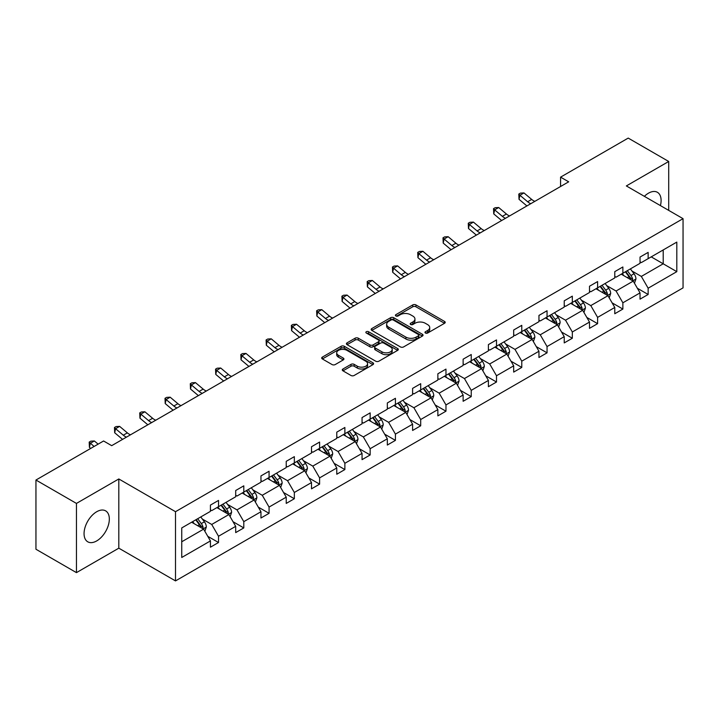 <?xml version="1.0" encoding="UTF-8"?>
<svg xmlns="http://www.w3.org/2000/svg" width="719" height="719" viewBox="0 0 719 719"><rect width="100%" height="100%" fill="white"/><g stroke="black" fill="none" stroke-linecap="round" stroke-linejoin="round"><path stroke-width="1.08" d="M425.441 333.032A1.573 0.908 0 0 0 427.661 333.032L444.558 323.28A2.247 1.294 0 0 0 445.214 322.364A2.247 1.294 0 0 0 444.558 321.447L415.942 304.919A2.247 1.294 0 0 0 412.76 304.919L395.863 314.67A1.573 0.908 0 0 0 395.405 315.317A1.573 0.908 0 0 0 395.863 315.956A1.573 0.908 0 0 0 398.092 315.956L400.276 314.697A7.199 4.152 0 0 1 410.45 314.697L412.841 316.072A7.199 4.152 0 0 1 414.944 319.011A7.199 4.152 0 0 1 412.841 321.95L410.648 323.208A1.573 0.908 0 0 0 410.19 323.856A1.573 0.908 0 0 0 410.648 324.494A1.573 0.908 0 0 0 412.877 324.494L415.061 323.235A7.199 4.152 0 0 1 425.244 323.235L427.625 324.611A7.199 4.152 0 0 1 429.728 327.549A7.199 4.152 0 0 1 427.625 330.488L425.441 331.747A1.573 0.908 0 0 0 424.974 332.394A1.573 0.908 0 0 0 425.441 333.032L425.441 331.747M96.697 540.922A17.867 10.318 120 0 0 108.371 525.176A17.867 10.318 120 0 0 105.63 510.858A17.867 10.318 120 0 0 96.697 511.739A17.867 10.318 120 0 0 85.022 527.485A17.867 10.318 120 0 0 87.763 541.811A17.867 10.318 120 0 0 96.697 540.922M660.419 205.598A17.867 10.318 120 0 0 657.4 192.297A17.867 10.318 120 0 0 648.466 193.186A17.867 10.318 120 0 0 644.368 196.332M342.954 369A2.247 1.294 0 0 0 342.289 369.917A2.247 1.294 0 0 0 342.954 370.833L350.98 375.471A2.247 1.294 0 0 0 354.161 375.471L372.927 364.641A2.247 1.294 0 0 0 373.583 363.724A2.247 1.294 0 0 0 372.927 362.798L344.302 346.279A2.247 1.294 0 0 0 341.121 346.279L322.355 357.109A2.247 1.294 0 0 0 321.699 358.026A2.247 1.294 0 0 0 322.355 358.943L332.061 364.551A2.247 1.294 0 0 0 335.243 364.551L343.269 359.913A2.247 1.294 0 0 0 343.925 358.997A2.247 1.294 0 0 0 343.269 358.071L338.46 355.294A6.013 3.469 0 0 1 336.699 352.84A6.013 3.469 0 0 1 340.411 349.632A6.013 3.469 0 0 1 346.962 350.387L365.809 361.262A6.013 3.469 0 0 1 367.571 363.724A6.013 3.469 0 0 1 363.859 366.933A6.013 3.469 0 0 1 357.298 366.178L354.161 364.362A2.247 1.294 0 0 0 350.98 364.362L342.954 369L342.954 370.833M118.815 478.962L76.448 503.417L35.95 480.031L35.95 549.244L76.448 572.63L118.815 548.175L175.508 580.907L175.508 511.694L118.815 478.962L118.815 548.175M668.715 210.388L668.715 161.478L626.348 185.933L683.05 218.666L175.508 511.694M668.715 161.478L628.217 138.093L560.577 177.144L560.577 186.491M35.95 480.031L103.581 440.99L111.688 445.663L568.684 181.817L560.577 177.144M400.429 346.918A2.247 1.294 0 0 0 403.611 346.918L422.377 336.088A2.247 1.294 0 0 0 423.033 335.171A2.247 1.294 0 0 0 422.377 334.254L393.751 317.726A2.247 1.294 0 0 0 390.579 317.726L371.813 328.556A2.247 1.294 0 0 0 371.157 329.482A2.247 1.294 0 0 0 371.813 330.398L400.429 346.918M366.951 333.373A1.573 0.908 0 0 1 368.55 333.598L368.55 331.729L397.652 348.526A2.247 1.294 0 0 1 398.308 349.443A2.247 1.294 0 0 1 397.652 350.36L378.886 361.199A2.247 1.294 0 0 1 375.704 361.199L347.088 344.671L355.114 340.069L355.114 338.2L347.088 342.837A2.247 1.294 0 0 0 346.423 343.754A2.247 1.294 0 0 0 347.088 344.671L347.088 342.837M355.114 340.069A2.247 1.294 0 0 1 358.296 340.069L358.296 338.2A2.247 1.294 0 0 0 355.114 338.2M358.296 338.2L369.908 344.904A2.247 1.294 0 0 0 373.08 344.904L378.41 341.822A2.247 1.294 0 0 0 379.066 340.905A2.247 1.294 0 0 0 378.41 339.988L366.322 333.014A1.573 0.908 0 0 1 365.863 332.367A1.573 0.908 0 0 1 366.834 331.531A1.573 0.908 0 0 1 368.55 331.729M76.448 503.417L76.448 572.63M181.745 527.926L210.424 511.371L210.424 505.098L218.522 500.424L218.522 506.688L235.697 496.775L235.697 490.511L243.795 485.837L243.795 492.102L260.961 482.188L260.961 475.915L269.068 471.242L269.068 477.506L286.234 467.593L286.234 461.328L294.341 456.655L294.341 462.919L311.507 453.006L311.507 446.742L319.604 442.059L319.604 448.332L336.78 438.41L336.78 432.146L344.877 427.472L344.877 433.737L362.052 423.824L362.052 417.559L370.15 412.877L370.15 419.15L387.325 409.237L387.325 402.964L395.423 398.29L395.423 404.554L412.598 394.641L412.598 388.377L420.696 383.703L420.696 389.968L437.862 380.054L437.862 373.79L445.969 369.108L445.969 375.372L463.135 365.459L463.135 359.194L471.242 354.521L471.242 360.785L488.408 350.872L488.408 344.608L496.505 339.925L496.505 346.199L513.681 336.285L513.681 330.012L521.778 325.339L521.778 331.603L538.953 321.69L538.953 315.425L547.051 310.752L547.051 317.016L564.226 307.103L564.226 300.83L572.324 296.156L572.324 302.42L589.499 292.507L589.499 286.243L597.597 281.569L597.597 287.834L614.772 277.92L614.772 271.656L622.87 266.974L622.87 273.247L640.036 263.325L640.036 257.06L648.143 252.387L648.143 258.651L676.813 242.096L676.813 271.656L648.143 288.211L648.143 294.475L640.036 299.149L640.036 292.885L622.87 302.798L622.87 309.062L614.772 313.745L614.772 307.471L597.597 317.385L597.597 323.658L589.499 328.331L589.499 322.067L572.324 331.98L572.324 338.245L564.226 342.918L564.226 336.654L547.051 346.567L547.051 352.84L538.953 357.514L538.953 351.249L521.778 361.163L521.778 367.427L513.681 372.1L513.681 365.836L496.505 375.749L496.505 382.014L488.408 386.696L488.408 380.423L471.242 390.345L471.242 396.609L463.135 401.283L463.135 395.019L445.969 404.932L445.969 411.196L437.862 415.879L437.862 409.605L420.696 419.519L420.696 425.792L412.598 430.465L412.598 424.201L395.423 434.114L395.423 440.379L387.325 445.052L387.325 438.788L370.15 448.701L370.15 454.965L362.052 459.648L362.052 453.383L344.877 463.297L344.877 469.561L336.78 474.234L336.78 467.97L319.604 477.883L319.604 484.148L311.507 488.83L311.507 482.557L294.341 492.47L294.341 498.743L286.234 503.417L286.234 497.153L269.068 507.066L269.068 513.33L260.961 518.004L260.961 511.739L243.795 521.652L243.795 527.926L235.697 532.599L235.697 526.335L218.522 536.248L218.522 542.512L210.424 547.186L210.424 540.922L181.745 557.477L181.745 527.926M175.508 580.907L683.05 287.879L683.05 218.666M216.904 507.623L228.894 514.543L211.719 524.457L202.345 519.046M211.719 524.457L218.522 536.248M228.894 514.543L235.697 526.335M210.424 509.87L211.719 510.616L218.522 506.688M242.177 493.036L254.158 499.957L236.991 509.87L227.608 504.459M236.991 509.87L243.795 521.652M254.158 499.957L260.961 511.739M235.697 495.283L236.991 496.029L243.795 492.102M267.441 478.441L279.43 485.37L262.264 495.283L252.881 489.864M262.264 495.283L269.068 507.066M279.43 485.37L286.234 497.153M260.961 480.687L262.264 481.433L269.068 477.506M292.714 463.854L304.703 470.774L287.528 480.687L278.154 475.277M287.528 480.687L294.341 492.47M304.703 470.774L311.507 482.557M286.234 466.101L287.528 466.847L294.341 462.919M317.987 449.267L329.976 456.188L312.801 466.101L303.427 460.69M312.801 466.101L319.604 477.883M329.976 456.188L336.78 467.97M311.507 451.505L312.801 452.26L319.604 448.332M343.26 434.671L355.249 441.592L338.074 451.505L328.7 446.095M338.074 451.505L344.877 463.297M355.249 441.592L362.052 453.383M336.78 436.918L338.074 437.664L344.877 433.737M368.532 420.085L380.522 427.005L363.347 436.918L353.973 431.508M363.347 436.918L370.15 448.701M380.522 427.005L387.325 438.788M362.052 422.332L363.347 423.078L370.15 419.15M393.805 405.489L405.795 412.409L388.62 422.332L379.246 416.912M388.62 422.332L395.423 434.114M405.795 412.409L412.598 424.201M387.325 407.736L388.62 408.482L395.423 404.554M419.078 390.902L431.058 397.823L413.892 407.736L404.518 402.325M413.892 407.736L420.696 419.519M431.058 397.823L437.862 409.605M412.598 393.149L413.892 393.895L420.696 389.968M444.342 376.316L456.331 383.236L439.165 393.149L429.782 387.73M439.165 393.149L445.969 404.932M456.331 383.236L463.135 395.019M437.862 378.553L439.165 379.308L445.969 375.372M469.615 361.72L481.604 368.64L464.438 378.553L455.055 373.143M464.438 378.553L471.242 390.345M481.604 368.64L488.408 380.423M463.135 363.967L464.438 364.713L471.242 360.785M494.888 347.133L506.877 354.054L489.702 363.967L480.328 358.556M489.702 363.967L496.505 375.749M506.877 354.054L513.681 365.836M488.408 349.371L489.702 350.126L496.505 346.199M520.161 332.538L532.15 339.458L514.975 349.38L505.601 343.961M514.975 349.38L521.778 361.163M532.15 339.458L538.953 351.249M513.681 334.784L514.975 335.53L521.778 331.603M545.433 317.951L557.423 324.871L540.248 334.784L530.874 329.374M540.248 334.784L547.051 346.567M557.423 324.871L564.226 336.654M538.953 320.198L540.248 320.944L547.051 317.016M570.706 303.355L582.696 310.284L565.52 320.198L556.146 314.778M565.52 320.198L572.324 331.98M582.696 310.284L589.499 322.067M564.226 305.602L565.52 306.348L572.324 302.42M595.979 288.768L607.968 295.689L590.793 305.602L581.419 300.191M590.793 305.602L597.597 317.385M607.968 295.689L614.772 307.471M589.499 291.015L590.793 291.761L597.597 287.834M621.252 274.182L633.232 281.102L616.066 291.015L606.683 285.605M616.066 291.015L622.87 302.798M633.232 281.102L640.036 292.885M614.772 276.42L616.066 277.174L622.87 273.247M651.216 256.872L663.206 263.801L641.339 276.42L631.956 271.009M641.339 276.42L648.143 288.211M676.813 271.656L663.206 263.801L663.206 249.951L676.813 242.096M640.036 261.833L641.339 262.579L648.143 258.651M181.745 541.766L203.621 529.139L191.631 522.219M203.621 529.139L210.424 540.922M637.367 288.256L648.143 294.475M612.094 302.843L622.87 309.062M586.821 317.439L597.597 323.658M561.548 332.025L572.324 338.245M536.284 346.621L547.051 352.84M511.011 361.208L521.778 367.427M485.738 375.794L496.505 382.014M460.466 390.39L471.242 396.609M435.193 404.977L445.969 411.196M409.92 419.572L420.696 425.792M384.647 434.159L395.423 440.379M359.374 448.746L370.15 454.965M334.11 463.342L344.877 469.561M308.837 477.928L319.604 484.148M283.565 492.524L294.341 498.743M258.292 507.111L269.068 513.33M233.019 521.706L243.795 527.926M207.746 536.293L218.522 542.512M426.07 333.257L427.625 332.358A7.199 4.152 0 0 0 429.728 329.419L429.728 327.549M414.944 319.011L414.944 320.881A7.199 4.152 0 0 1 412.841 323.82L411.277 324.718M444.531 323.298L415.942 306.788A2.247 1.294 0 0 0 412.76 306.788L396.493 316.18M422.377 334.254L422.377 336.088L393.751 319.596A2.247 1.294 0 0 0 390.579 319.596L371.84 330.416M418.404 335.809A1.573 0.908 0 0 0 418.862 335.171A1.573 0.908 0 0 0 418.404 334.524L393.275 320.018A1.573 0.908 0 0 0 391.055 320.018L388.745 321.357A7.199 4.152 0 0 0 386.642 324.287A7.199 4.152 0 0 0 388.745 327.226L405.92 337.139A7.199 4.152 0 0 0 416.094 337.139L418.404 335.809L418.404 337.678A1.573 0.908 0 0 0 418.862 337.04L418.862 335.171M386.642 324.287L386.642 326.165A7.199 4.152 0 0 0 388.745 329.095L388.745 327.226M418.404 337.678L416.094 339.017A7.199 4.152 0 0 1 405.92 339.017L388.745 329.095M358.296 340.069L369.908 346.774A2.247 1.294 0 0 0 373.08 346.774L378.41 343.7A2.247 1.294 0 0 0 379.066 342.774L379.066 340.905M368.55 333.598L397.625 350.378M381.951 351.852A6.013 3.469 0 0 0 388.503 352.607A6.013 3.469 0 0 0 392.214 349.398A6.013 3.469 0 0 0 390.453 346.944L383.82 343.107A2.247 1.294 0 0 0 380.639 343.107L375.309 346.19A2.247 1.294 0 0 0 374.653 347.106A2.247 1.294 0 0 0 375.309 348.023L381.951 351.852L381.951 353.721A6.013 3.469 0 0 0 388.503 354.476A6.013 3.469 0 0 0 392.214 351.267L392.214 349.398M374.653 347.106L374.653 348.976A2.247 1.294 0 0 0 375.309 349.892L375.309 348.023M381.951 353.721L375.309 349.892M367.571 363.724L367.571 365.594A6.013 3.469 0 0 1 363.859 368.802A6.013 3.469 0 0 1 357.298 368.047L354.161 366.232A2.247 1.294 0 0 0 350.98 366.232L342.981 370.851M336.699 352.84L336.699 354.71A6.013 3.469 0 0 0 338.46 357.172L338.46 355.294M343.242 359.931L338.46 357.172M372.891 364.659L344.302 348.149A2.247 1.294 0 0 0 341.121 348.149L322.391 358.961M634.464 283.232L635.956 278.927A6.076 3.505 -120 0 0 634.023 273.759L630.383 268.906M623.858 275.683L622.286 273.579M632.343 280.581L632.675 279.188A6.076 3.505 -120 0 0 630.94 275.539L627.301 270.686M625.782 271.557L629.79 276.905A3.092 1.789 60 0 1 630.347 277.84L632.675 279.188M625.359 271.8L628.999 276.662A6.076 3.505 60 0 1 630.509 279.529M530.802 203.684A11.459 6.615 60 0 1 527.647 201.76L519.927 195.271L519.019 199.307L526.748 205.796A17.184 9.922 -120 0 0 526.91 205.94M534.855 201.347A11.459 6.615 60 0 1 531.692 199.424L523.971 192.935L519.927 195.271L518.812 194.058L520.439 193.114L523.971 192.935M519.019 199.307L518.812 194.058M609.2 297.819L610.683 293.523A6.076 3.505 -120 0 0 608.75 288.346L605.11 283.493M598.585 290.278L597.013 288.175M607.07 295.176L607.411 293.783A6.076 3.505 -120 0 0 605.668 290.125L602.037 285.272M600.509 286.153L604.517 291.492A3.092 1.789 60 0 1 605.074 292.435L607.411 293.783M600.086 286.396L603.726 291.249A6.076 3.505 60 0 1 605.236 294.116M583.927 312.414L585.41 308.109A6.076 3.505 -120 0 0 583.477 302.942L579.838 298.088M573.313 304.865L571.74 302.762M581.797 309.763L582.138 308.37A6.076 3.505 -120 0 0 580.395 304.721L576.764 299.859M575.236 300.74L579.244 306.087A3.092 1.789 60 0 1 579.802 307.022L582.138 308.37M574.814 300.982L578.453 305.845A6.076 3.505 60 0 1 579.963 308.703M505.538 218.279A11.459 6.615 60 0 1 502.374 216.347L494.654 209.858L493.755 213.903L501.476 220.391A17.184 9.922 -120 0 0 501.637 220.526M509.582 215.934A11.459 6.615 60 0 1 506.419 214.01L498.698 207.521L494.654 209.858L493.54 208.645L495.166 207.71L498.698 207.521M493.755 213.903L493.54 208.645M480.265 232.866A11.459 6.615 60 0 1 477.101 230.943L469.381 224.454L468.482 228.489L476.203 234.978A17.184 9.922 -120 0 0 476.364 235.113M484.309 230.529A11.459 6.615 60 0 1 481.155 228.597L473.426 222.108L469.381 224.454L468.276 223.232L469.893 222.297L473.426 222.108M468.482 228.489L468.276 223.232M558.654 327.001L560.146 322.705A6.076 3.505 -120 0 0 558.205 317.528L554.565 312.675M548.049 319.461L546.467 317.349M556.524 324.35L556.865 322.957A6.076 3.505 -120 0 0 555.122 319.308L551.491 314.455M549.972 315.335L553.972 320.674A3.092 1.789 60 0 1 554.529 321.618L556.865 322.957M549.55 315.578L553.181 320.431A6.076 3.505 60 0 1 554.7 323.298M454.992 247.453A11.459 6.615 60 0 1 451.829 245.53L444.108 239.041L443.21 243.085L450.93 249.574A17.184 9.922 -120 0 0 451.092 249.709M459.046 245.116A11.459 6.615 60 0 1 455.882 243.193L448.162 236.704L444.108 239.041L443.003 237.827L444.621 236.893L448.162 236.704M443.21 243.085L443.003 237.827M533.381 341.597L534.873 337.292A6.076 3.505 -120 0 0 532.932 332.124L529.292 327.271M522.776 334.047L521.194 331.944M531.251 338.946L531.593 337.553A6.076 3.505 -120 0 0 529.858 333.895L526.218 329.041M524.699 329.922L528.699 335.261A3.092 1.789 60 0 1 529.265 336.204L531.593 337.553M524.277 330.165L527.908 335.018A6.076 3.505 60 0 1 529.427 337.885M429.719 262.049A11.459 6.615 60 0 1 426.556 260.116L418.835 253.627L417.937 257.672L425.657 264.161A17.184 9.922 -120 0 0 425.819 264.295M433.773 259.712A11.459 6.615 60 0 1 430.609 257.779L422.889 251.291L418.835 253.627L417.73 252.414L419.348 251.479L422.889 251.291M417.937 257.672L417.73 252.414M508.108 356.184L509.6 351.879A6.076 3.505 -120 0 0 507.659 346.711L504.028 341.858M497.503 348.643L495.921 346.531M505.978 353.532L506.32 352.139A6.076 3.505 -120 0 0 504.585 348.49L500.945 343.637M499.426 344.509L503.426 349.856A3.092 1.789 60 0 1 503.992 350.791L506.32 352.139M499.004 344.761L502.635 349.614A6.076 3.505 60 0 1 504.154 352.481M404.446 276.635A11.459 6.615 60 0 1 401.283 274.712L393.563 268.223L392.664 272.258L400.384 278.747A17.184 9.922 -120 0 0 400.546 278.891M408.5 274.298A11.459 6.615 60 0 1 405.336 272.375L397.616 265.886L393.563 268.223L392.457 267.01L394.075 266.075L397.616 265.886M392.664 272.258L392.457 267.01M482.835 370.779L484.327 366.474A6.076 3.505 -120 0 0 482.386 361.306L478.755 356.444M472.23 363.23L470.648 361.127M480.705 368.128L481.047 366.735A6.076 3.505 -120 0 0 479.312 363.077L475.672 358.224M474.154 359.105L478.153 364.443A3.092 1.789 60 0 1 478.719 365.387L481.047 366.735M473.731 359.347L477.371 364.2A6.076 3.505 60 0 1 478.881 367.067M379.174 291.231A11.459 6.615 60 0 1 376.01 289.299L368.29 282.81L367.391 286.854L375.111 293.343A17.184 9.922 -120 0 0 375.282 293.478M383.227 288.885A11.459 6.615 60 0 1 380.063 286.962L372.343 280.473L368.29 282.81L367.184 281.596L368.802 280.662L372.343 280.473M367.391 286.854L367.184 281.596M457.563 385.366L459.055 381.061A6.076 3.505 -120 0 0 457.113 375.893L453.482 371.04M446.957 377.817L445.385 375.713M455.442 382.715L455.774 381.322A6.076 3.505 -120 0 0 454.04 377.673L450.4 372.81M448.881 373.691L452.88 379.039A3.092 1.789 60 0 1 453.446 379.974L455.774 381.322M448.458 373.934L452.098 378.796A6.076 3.505 60 0 1 453.608 381.663M353.901 305.818A11.459 6.615 60 0 1 350.746 303.894L343.026 297.405L342.118 301.441L349.838 307.93A17.184 9.922 -120 0 0 350.009 308.065M357.954 303.481A11.459 6.615 60 0 1 354.791 301.558L347.07 295.06L343.026 297.405L341.911 296.183L343.529 295.248L347.07 295.06M342.118 301.441L341.911 296.183M432.29 399.953L433.782 395.657A6.076 3.505 -120 0 0 431.849 390.48L428.209 385.627M421.685 392.412L420.112 390.309M430.169 397.31L430.51 395.908A6.076 3.505 -120 0 0 428.767 392.259L425.127 387.406M423.608 388.287L427.616 393.626A3.092 1.789 60 0 1 428.173 394.569L430.51 395.908M423.185 388.53L426.825 393.383A6.076 3.505 60 0 1 428.335 396.25M328.637 320.404A11.459 6.615 60 0 1 325.473 318.481L317.753 311.992L316.854 316.036L324.575 322.525A17.184 9.922 -120 0 0 324.736 322.66M332.681 318.068A11.459 6.615 60 0 1 329.518 316.144L321.797 309.655L317.753 311.992L316.639 310.779L318.265 309.844L321.797 309.655M316.854 316.036L316.639 310.779M407.026 414.548L408.509 410.243A6.076 3.505 -120 0 0 406.577 405.076L402.937 400.222M396.412 406.999L394.839 404.896M404.896 411.897L405.237 410.504A6.076 3.505 -120 0 0 403.494 406.855L399.863 401.993M398.335 402.874L402.343 408.221A3.092 1.789 60 0 1 402.901 409.156L405.237 410.504M397.913 403.116L401.553 407.97A6.076 3.505 60 0 1 403.062 410.837M303.364 335A11.459 6.615 60 0 1 300.2 333.077L292.48 326.579L291.581 330.623L299.302 337.112A17.184 9.922 -120 0 0 299.464 337.247M307.408 332.663A11.459 6.615 60 0 1 304.245 330.731L296.525 324.242L292.48 326.579L291.366 325.365L292.993 324.431L296.525 324.242M291.581 330.623L291.366 325.365M381.753 429.135L383.236 424.83A6.076 3.505 -120 0 0 381.304 419.662L377.664 414.809M371.139 421.595L369.566 419.483M379.623 426.484L379.965 425.091A6.076 3.505 -120 0 0 378.221 421.442L374.59 416.589M373.071 417.46L377.071 422.808A3.092 1.789 60 0 1 377.628 423.752L379.965 425.091M372.64 417.712L376.28 422.565A6.076 3.505 60 0 1 377.79 425.432M278.091 349.587A11.459 6.615 60 0 1 274.928 347.663L267.207 341.174L266.309 345.21L274.029 351.699A17.184 9.922 -120 0 0 274.191 351.843M282.136 347.25A11.459 6.615 60 0 1 278.981 345.327L271.261 338.838L267.207 341.174L266.102 339.961L267.72 339.026L271.261 338.838M266.309 345.21L266.102 339.961M356.48 443.731L357.972 439.426A6.076 3.505 -120 0 0 356.031 434.258L352.391 429.396M345.875 436.181L344.293 434.078M354.35 441.08L354.692 439.686A6.076 3.505 -120 0 0 352.957 436.029L349.317 431.175M347.798 432.056L351.798 437.395A3.092 1.789 60 0 1 352.364 438.338L354.692 439.686M347.376 432.299L351.007 437.152A6.076 3.505 60 0 1 352.526 440.019M252.818 364.182A11.459 6.615 60 0 1 249.655 362.25L241.935 355.761L241.036 359.806L248.756 366.295A17.184 9.922 -120 0 0 248.918 366.429M256.872 361.846A11.459 6.615 60 0 1 253.708 359.913L245.988 353.424L241.935 355.761L240.829 354.548L242.447 353.613L245.988 353.424M241.036 359.806L240.829 354.548M331.207 458.318L332.699 454.013A6.076 3.505 -120 0 0 330.758 448.845L327.118 443.991M320.602 450.768L319.02 448.665M329.077 455.666L329.419 454.273A6.076 3.505 -120 0 0 327.684 450.624L324.044 445.771M322.525 446.643L326.525 451.99A3.092 1.789 60 0 1 327.091 452.925L329.419 454.273M322.103 446.885L325.734 451.748A6.076 3.505 60 0 1 327.253 454.615M227.546 378.769A11.459 6.615 60 0 1 224.382 376.846L216.662 370.357L215.763 374.392L223.483 380.881A17.184 9.922 -120 0 0 223.645 381.016M231.599 376.432A11.459 6.615 60 0 1 228.435 374.509L220.715 368.02L216.662 370.357L215.556 369.144L217.174 368.2L220.715 368.02M215.763 374.392L215.556 369.144M305.935 472.904L307.426 468.608A6.076 3.505 -120 0 0 305.485 463.431L301.854 458.578M295.329 465.364L293.747 463.261M303.804 470.262L304.146 468.86A6.076 3.505 -120 0 0 302.411 465.211L298.771 460.358M297.253 461.239L301.252 466.577A3.092 1.789 60 0 1 301.818 467.521L304.146 468.86M296.83 461.481L300.47 466.334A6.076 3.505 60 0 1 301.98 469.201M202.273 393.365A11.459 6.615 60 0 1 199.109 391.433L191.389 384.944L190.49 388.988L198.21 395.477A17.184 9.922 -120 0 0 198.381 395.612M206.326 391.019A11.459 6.615 60 0 1 203.162 389.096L195.442 382.607L191.389 384.944L190.283 383.73L191.901 382.796L195.442 382.607M190.49 388.988L190.283 383.73M280.662 487.5L282.154 483.195A6.076 3.505 -120 0 0 280.212 478.027L276.581 473.174M270.056 479.95L268.484 477.847M278.541 484.849L278.873 483.456A6.076 3.505 -120 0 0 277.139 479.807L273.499 474.944M271.98 475.825L275.979 481.173A3.092 1.789 60 0 1 276.545 482.107L278.873 483.456M271.557 476.068L275.197 480.921A6.076 3.505 60 0 1 276.707 483.788M177 407.952A11.459 6.615 60 0 1 173.845 406.028L166.116 399.539L165.217 403.575L172.937 410.064A17.184 9.922 -120 0 0 173.108 410.198M181.053 405.615A11.459 6.615 60 0 1 177.89 403.683L170.169 397.194L166.116 399.539L165.011 398.317L166.628 397.382L170.169 397.194M165.217 403.575L165.011 398.317M255.389 502.087L256.881 497.791A6.076 3.505 -120 0 0 254.948 492.614L251.308 487.761M244.784 494.546L243.211 492.434M253.268 499.435L253.6 498.042A6.076 3.505 -120 0 0 251.866 494.393L248.226 489.54M246.707 490.421L250.715 495.759A3.092 1.789 60 0 1 251.273 496.703L253.6 498.042M246.284 490.664L249.924 495.517A6.076 3.505 60 0 1 251.434 498.384M151.736 422.538A11.459 6.615 60 0 1 148.572 420.615L140.852 414.126L139.944 418.161L147.674 424.659A17.184 9.922 -120 0 0 147.835 424.794M155.78 420.202A11.459 6.615 60 0 1 152.617 418.278L144.896 411.789L140.852 414.126L139.738 412.913L141.364 411.978L144.896 411.789M139.944 418.161L139.738 412.913M230.125 516.682L231.608 512.377A6.076 3.505 -120 0 0 229.676 507.21L226.036 502.356M219.511 509.133L217.938 507.03M227.995 514.031L228.336 512.638A6.076 3.505 -120 0 0 226.593 508.98L222.962 504.127M221.434 505.008L225.442 510.346A3.092 1.789 60 0 1 226 511.29L228.336 512.638M221.012 505.25L224.652 510.104A6.076 3.505 60 0 1 226.161 512.971M126.463 437.134A11.459 6.615 60 0 1 123.3 435.202L115.579 428.713L114.68 432.757L122.401 439.246A17.184 9.922 -120 0 0 122.563 439.381M130.507 434.797A11.459 6.615 60 0 1 127.344 432.865L119.624 426.376L115.579 428.713L114.465 427.499L116.092 426.565L119.624 426.376M114.68 432.757L114.465 427.499M204.852 531.269L206.335 526.964A6.076 3.505 -120 0 0 204.403 521.796L200.763 516.943M194.238 523.72L192.665 521.617M202.722 528.618L203.064 527.225A6.076 3.505 -120 0 0 201.32 523.576L197.689 518.723M196.161 519.594L200.17 524.942A3.092 1.789 60 0 1 200.727 525.877L203.064 527.225M195.739 519.846L199.379 524.699A6.076 3.505 60 0 1 200.889 527.566M98.126 444.135L94.351 440.972L90.306 443.308L89.408 447.344L90.693 448.431M94.072 446.472L89.201 442.095L90.819 441.16L94.351 440.972M89.408 447.344L89.201 442.095M427.625 332.358L427.625 330.488M410.648 324.494L410.648 323.208M412.841 323.82L412.841 321.95M395.863 315.956L395.863 314.67M412.76 306.788L412.76 304.919M415.942 306.788L415.942 304.919M444.558 323.28L444.558 321.447M371.813 330.398L371.813 328.556M390.579 319.596L390.579 317.726M393.751 319.596L393.751 317.726M405.92 339.017L405.92 337.139M416.094 339.017L416.094 337.139M369.908 346.774L369.908 344.904M373.08 346.774L373.08 344.904M378.41 343.7L378.41 341.822M397.652 350.36L397.652 348.526M350.98 366.232L350.98 364.362M354.161 366.232L354.161 364.362M357.298 368.047L357.298 366.178M343.269 359.913L343.269 358.071M322.355 358.943L322.355 357.109M341.121 348.149L341.121 346.279M344.302 348.149L344.302 346.279M372.927 364.641L372.927 362.798M632.801 280.85L635.92 279.044M630.94 275.539L634.023 273.759M627.274 277.66L628.999 276.662M527.647 201.76L531.692 199.424M607.528 295.437L610.647 293.64M605.668 290.125L608.75 288.346M602.001 292.247L603.726 291.249M582.255 310.024L585.374 308.226M580.395 304.721L583.477 302.942M576.728 306.833L578.453 305.845M502.374 216.347L506.419 214.01M477.101 230.943L481.155 228.597M556.982 324.62L560.101 322.822M555.122 319.308L558.205 317.528M551.455 321.429L553.181 320.431M451.829 245.53L455.882 243.193M531.709 339.206L534.828 337.409M529.858 333.895L532.932 332.124M526.182 336.016L527.908 335.018M426.556 260.116L430.609 257.779M506.437 353.802L509.555 351.995M504.585 348.49L507.659 346.711M500.909 350.611L502.635 349.614M401.283 274.712L405.336 272.375M481.173 368.389L484.282 366.591M479.312 363.077L482.386 361.306M475.636 365.198L477.371 364.2M376.01 289.299L380.063 286.962M455.9 382.984L459.019 381.178M454.04 377.673L457.113 375.893M450.373 379.785L452.098 378.796M350.746 303.894L354.791 301.558M430.627 397.571L433.746 395.774M428.767 392.259L431.849 390.48M425.1 394.38L426.825 393.383M325.473 318.481L329.518 316.144M405.354 412.158L408.473 410.36M403.494 406.855L406.577 405.076M399.827 408.967L401.553 407.97M300.2 333.077L304.245 330.731M380.081 426.753L383.2 424.947M378.221 421.442L381.304 419.662M374.554 423.563L376.28 422.565M274.928 347.663L278.981 345.327M354.809 441.34L357.927 439.543M352.957 436.029L356.031 434.258M349.281 438.15L351.007 437.152M249.655 362.25L253.708 359.913M329.536 455.936L332.654 454.129M327.684 450.624L330.758 448.845M324.008 452.745L325.734 451.748M224.382 376.846L228.435 374.509M304.263 470.523L307.381 468.725M302.411 465.211L305.485 463.431M298.736 467.332L300.47 466.334M199.109 391.433L203.162 389.096M278.999 485.109L282.118 483.312M277.139 479.807L280.212 478.027M273.472 481.919L275.197 480.921M173.845 406.028L177.89 403.683M253.726 499.705L256.845 497.908M251.866 494.393L254.948 492.614M248.199 496.514L249.924 495.517M148.572 420.615L152.617 418.278M228.453 514.292L231.572 512.494M226.593 508.98L229.676 507.21M222.926 511.101L224.652 510.104M123.3 435.202L127.344 432.865M203.18 528.887L206.299 527.081M201.32 523.576L204.403 521.796M197.653 525.697L199.379 524.699"/></g></svg>
